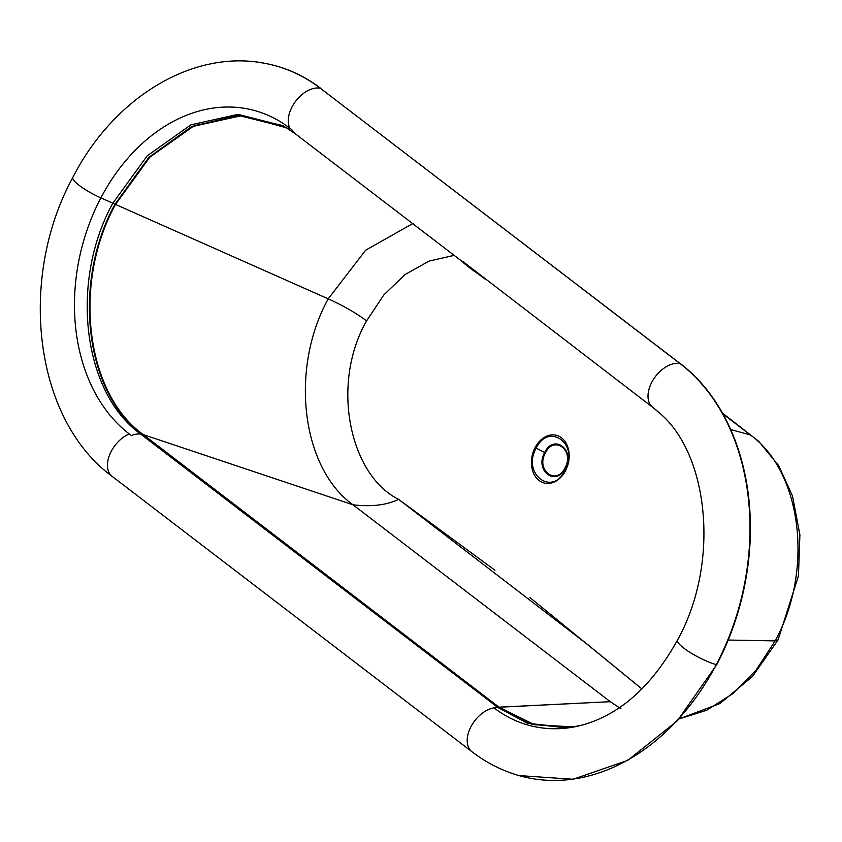 <?xml version="1.0" encoding="UTF-8"?>
<svg xmlns="http://www.w3.org/2000/svg" width="842" height="842" viewBox="0 0 842 842"><rect width="100%" height="100%" fill="white"/><g stroke="black" fill="none" stroke-linecap="round" stroke-linejoin="round"><path stroke-width="1.26" d="M545.427 452.901C535.48 470.131 556.32 486.076 564.982 467.868C574.918 450.638 554.089 434.693 545.427 452.901M544.7 452.459C534.27 470.625 556.088 487.35 565.266 468.205C575.696 450.007 553.857 433.325 544.7 452.459L536.196 448.186C521.619 473.457 552.099 497.39 565.087 470.299C579.854 444.587 548.889 421.474 536.196 448.186L535.133 447.544A24.628 18.45 -75.9 0 0 539.101 480.508A24.628 18.45 -75.9 0 0 565.498 470.773A24.628 18.45 -75.9 0 0 561.519 437.808A24.628 18.45 -75.9 0 0 535.133 447.544M494.98 570.255L398.634 499.359C349.819 475.288 330.222 384.499 366.607 320.855L383.847 294.9L405.107 274.545L429.083 261.073L454.175 255.368M620.975 708.785L610.271 701.691L353.03 504.811C371.354 506.968 386.552 505.147 398.634 499.359L588.179 644.961L641.93 688.977L529.944 597.557M353.03 504.811L143.245 434.598L353.03 504.811C301.436 468.047 289.501 368.912 328.222 298.847C342.915 305.478 355.703 312.814 366.607 320.855M722.457 413.075L758.589 441.197L778.671 465.626L792.501 496.012L799.9 534.849L798.448 575.928L778.071 639.888L775.135 640.899L756.095 670.116L732.877 693.65L706.67 710.259L679.062 718.942M728.204 640.036L775.135 640.899C813.898 570.676 801.889 471.783 750.327 434.935L722.983 414.011M413.327 223.256L365.628 250.232L328.222 298.847L115.512 204.427L149.876 157.138L193.397 126.311L240.517 115.87L285.196 127.142L289.406 129.489M143.245 434.598C85.537 393.214 72.265 282.965 115.512 204.427C72.254 282.954 85.568 393.161 143.161 434.535L143.245 434.598M463.942 263.272L485.897 279.649M730.698 429.557L750.327 434.935L730.698 429.557M463.437 262.041L467.005 265.662L485.245 279.155M652.35 407.054A26.27 16.566 -52.6 0 1 652.318 407.023A26.27 16.566 -52.6 0 1 652.287 407.002L463.026 261.63M485.96 279.702L295.058 133.583A26.27 16.566 127.4 0 1 295.005 133.552A26.27 16.566 127.4 0 1 291.932 129.784L289.858 128.195A176.367 132.089 -75.9 0 0 100.882 197.881A176.367 132.089 -75.9 0 0 129.321 433.967L131.405 435.556A26.27 16.566 -52.6 0 1 140.646 434.062C82.758 392.604 69.433 281.996 112.839 203.185L115.049 204.174L148.897 157.338L191.755 126.468L238.275 115.396L282.659 125.511M466.921 264.535L467.005 265.662A26.355 3.631 -149.1 0 0 474.141 271.124L474.372 270.24M573.812 726.93L534.512 724.751L499.159 707.291L497.875 707.48L499.19 707.322L534.491 724.751L573.718 726.951M578.233 726.078L566.929 727.52L531.481 723.699L499.422 707.206L610.271 701.691L499.359 707.154L531.555 723.731L567.319 727.499L577.991 726.13L567.319 727.499M143.319 434.661L499.159 707.291L143.014 434.714M499.159 707.291L142.93 434.64L140.646 434.062L497.875 707.48A26.27 16.566 127.4 0 0 493.591 707.564L494.033 707.901A173.662 130.057 104.1 0 0 580.054 725.657L565.698 727.909L527.271 723.162L497.875 707.48M716.531 664.675L716.31 664.612A224.909 168.442 -75.9 0 0 680.052 363.565L680.041 363.576A224.898 168.432 104.1 0 1 716.3 664.612A224.888 168.432 104.1 0 1 516.504 774.851A224.888 168.432 104.1 0 1 516.43 774.829M566.687 727.835L531.06 723.973L498.969 707.427M652.318 407.023L658.76 412.348A173.662 130.068 -75.9 0 0 652.097 406.823L651.666 406.486A26.27 16.566 -52.6 0 0 652.287 407.002M680.052 363.565L680.452 363.67A224.909 168.442 104.1 0 1 716.71 664.717L677.305 720.857L627.732 760.379L573.086 779.271L518.956 775.577M283.68 126.016L238.044 114.344L190.808 124.879L147.203 155.833L112.839 203.185L100.882 197.881A26.27 5.347 27.7 0 1 72.844 177.409C113.375 97.956 193.186 48.362 266.251 63.613A224.888 168.432 104.1 0 1 320.297 88.242L680.241 363.618M142.698 434.746C84.779 393.277 71.823 282.533 115.049 204.164L115.28 204.301C71.917 282.838 85.368 393.467 142.93 434.651C85.274 393.298 71.959 282.923 115.28 204.301L150.15 156.465L194.355 125.574L242.086 115.659L287.09 127.995M287.017 127.952L242.012 115.659L194.281 125.616L150.108 156.507L115.512 204.427L149.802 157.201L193.25 126.374L240.296 115.87L284.943 127.005L289.322 129.436L284.943 127.005M320.465 88.273L320.297 88.231A224.898 168.442 -75.9 0 0 272.734 65.055A224.898 168.442 -75.9 0 0 260.557 62.624M269.629 64.329A224.898 168.442 104.1 0 1 273.134 65.15A224.898 168.442 104.1 0 1 320.676 88.315M565.266 468.205L565.498 470.773M652.097 406.823A26.27 16.566 -52.6 0 1 653.634 379.111A26.27 16.566 -52.6 0 1 680.041 363.576L320.297 88.231A26.27 16.566 127.4 0 0 295.731 101.145A26.27 16.566 127.4 0 0 289.858 128.195M129.321 433.967A26.27 16.566 127.4 0 0 109.692 454.648A26.27 16.566 127.4 0 0 112.165 476.383L471.92 751.717A26.27 16.566 -52.6 0 1 470.71 727.172A26.27 16.566 -52.6 0 1 494.033 707.901M472.088 751.843A26.27 16.566 -52.6 0 1 471.92 751.717C485.56 762.157 500.422 769.872 516.504 774.851M677.484 640.131A26.27 5.347 27.7 0 0 677.463 640.162A26.27 5.347 27.7 0 0 690.04 652.413A26.27 5.347 27.7 0 0 716.3 664.612M778.061 639.899L752.559 676.389L719.963 703.533L679.041 718.963M286.343 127.752L285.196 127.142M658.76 412.348C708.743 453.27 720.531 562.709 677.463 640.162C651.329 687.104 618.859 715.595 580.054 725.657M565.656 727.898L566.687 727.825M72.844 177.409C17.777 278.176 33.648 418.937 112.165 476.372M282.933 125.616L295.005 133.552M568.382 727.414L566.929 727.52"/></g></svg>
